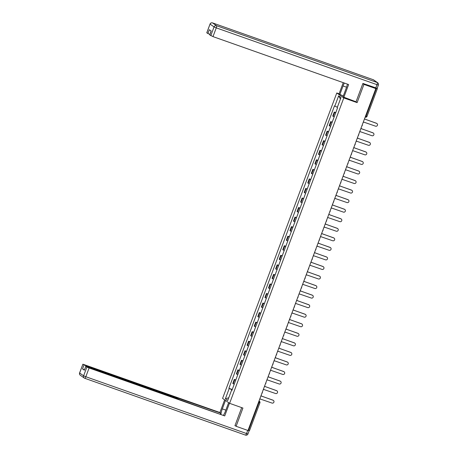 <?xml version="1.0" encoding="UTF-8"?>
<svg xmlns="http://www.w3.org/2000/svg" width="458" height="458" viewBox="0 0 458 458"><rect width="100%" height="100%" fill="white"/><g stroke="black" fill="none" stroke-linecap="round" stroke-linejoin="round"><path stroke-width="0.69" d="M339.08 93.787L336.779 92.974L222.582 398.397L229.601 403.343L343.792 97.92L357.12 102.632L363.938 84.392L375.823 88.594L247.996 430.497L236.105 426.289L242.923 408.055L229.601 403.343M249.518 430.497L248.602 430.274L258.97 402.548A1.311 0.332 -70.5 0 0 259.148 401.122L259.01 401.031M248.139 430.108L248.602 430.274M235.006 425.516L236.105 426.289M375.823 88.594L374.587 87.718L377.014 88.36M363.938 84.392L362.833 83.614M335.685 112.845L334.266 112.055L332.754 116.092L334.174 116.887M335.783 112.588L334.266 112.055M332.119 122.395L330.699 121.605L329.188 125.641L330.607 126.437M332.21 122.137L330.699 121.605M328.546 131.944L327.126 131.148L325.615 135.19L327.035 135.986M328.644 131.686L327.126 131.148M324.974 141.493L323.56 140.698L322.048 144.739L323.468 145.529M325.071 141.236L323.56 140.698M321.407 151.043L319.987 150.247L318.476 154.289L319.896 155.079M321.505 150.785L319.987 150.247M317.835 160.586L316.415 159.796L314.909 163.832L316.329 164.628M317.932 160.329L316.415 159.796M314.268 170.136L312.848 169.346L311.337 173.382L312.757 174.177M314.365 169.878L312.848 169.346M310.696 179.685L309.276 178.889L307.765 182.931L309.184 183.727M310.793 179.427L309.276 178.889M307.129 189.234L305.709 188.438L304.198 192.48L305.618 193.27M307.221 188.977L305.709 188.438M303.557 198.783L302.137 197.988L300.625 202.03L302.045 202.82M303.654 198.526L302.137 197.988M299.99 208.327L298.57 207.537L297.059 211.579L298.479 212.369M300.082 208.075L298.57 207.537M296.418 217.876L294.998 217.086L293.486 221.122L294.906 221.918M296.515 217.619L294.998 217.086M292.845 227.426L291.425 226.636L289.92 230.672L291.34 231.467M292.943 227.168L291.425 226.636M289.279 236.975L287.859 236.179L286.347 240.221L287.767 241.011M289.376 236.717L287.859 236.179M285.706 246.524L284.286 245.728L282.775 249.77L284.195 250.56M285.803 246.267L284.286 245.728M282.139 256.068L280.72 255.278L279.208 259.32L280.628 260.11M282.231 255.816L280.72 255.278M278.567 265.617L277.147 264.827L275.636 268.863L277.056 269.659M278.664 265.359L277.147 264.827M275 275.166L273.581 274.376L272.069 278.412L273.489 279.208M275.092 274.909L273.581 274.376M271.428 284.716L270.008 283.92L268.497 287.962L269.917 288.758M271.525 284.458L270.008 283.92M267.856 294.265L266.436 293.469L264.93 297.511L266.35 298.301M267.953 294.007L266.436 293.469M264.289 303.814L262.869 303.019L261.358 307.06L262.778 307.85M264.386 303.557L262.869 303.019M260.716 313.358L259.297 312.568L257.785 316.604L259.205 317.4M260.814 313.1L259.297 312.568M257.15 322.907L255.73 322.117L254.219 326.153L255.638 326.949M257.241 322.65L255.73 322.117M253.577 332.456L252.158 331.661L250.646 335.703L252.066 336.498M253.675 332.199L252.158 331.661M250.011 342.006L248.591 341.21L247.08 345.252L248.499 346.042M250.102 341.748L248.591 341.21M246.438 351.555L245.019 350.759L243.507 354.801L244.927 355.591M246.536 351.297L245.019 350.759M242.866 361.099L241.446 360.309L239.94 364.345L241.36 365.14M242.963 360.841L241.446 360.309M239.299 370.648L237.879 369.858L236.368 373.894L237.788 374.69M239.397 370.39L237.879 369.858M235.727 380.197L234.307 379.401L232.796 383.443L234.215 384.239M235.824 379.94L234.307 379.401M337.38 107.206L334.804 106.124L338.651 95.842L341.004 97.502L337.162 107.785L337.494 108.019L231.903 390.428L231.576 390.193L227.729 400.475L225.37 398.815L229.218 388.533L232.149 389.764M334.804 106.124L334.472 105.89L228.886 388.298L229.218 388.533M336.779 92.974L343.792 97.92M355.82 101.716L357.12 102.632M232.258 389.489L228.886 388.298M231.954 390.285L231.576 390.193M338.651 95.842L340.426 99.06M228.748 397.762L225.37 398.815M363.091 122.652A1.311 1.265 125.2 0 0 363.549 122.04L375.531 126.173A1.506 1.454 125.2 0 0 376.928 123.534A1.506 1.454 125.2 0 0 376.585 123.357L364.671 119.04A1.311 1.265 125.2 0 0 364.723 118.29M364.66 119.074L376.402 123.231A1.506 1.454 -54.8 0 1 376.745 123.408L376.928 123.534M359.524 132.196A1.311 1.265 125.2 0 0 359.982 131.589L371.965 135.723A1.506 1.454 125.2 0 0 373.356 133.083A1.506 1.454 125.2 0 0 373.018 132.906L361.099 128.589A1.311 1.265 125.2 0 0 361.156 127.839M361.087 128.624L372.835 132.774A1.506 1.454 -54.8 0 1 373.173 132.952L373.356 133.083M355.952 141.745A1.311 1.265 125.2 0 0 356.41 141.138L368.392 145.272A1.506 1.454 125.2 0 0 369.789 142.633A1.506 1.454 125.2 0 0 369.446 142.455L357.532 138.139A1.311 1.265 125.2 0 0 357.584 137.389M357.521 138.173L369.262 142.323A1.506 1.454 -54.8 0 1 369.606 142.501L369.789 142.633M343.328 95.899L338.977 94.067L343.248 82.652M339.807 94.651L343.053 85.961A7.368 1.866 -70.5 0 1 344.353 83.041M377.123 88.308L362.902 83.43L356.038 101.796L342.962 96.878L346.214 88.188A7.368 1.866 -70.5 0 0 347.387 84.117M343.792 97.462L348.618 84.553L212.999 36.611L209.667 34.871L211.127 30.972M209.821 34.465L206.764 32.827L210.033 24.074L206.81 32.879M209.718 34.928L211.184 31.012L209.34 29.713L207.88 33.629M228.634 402.662L225.473 411.112A7.368 1.866 -70.5 0 1 223.504 415.2M225.84 410.133L222.319 408.885A7.368 1.866 -70.5 0 0 220.933 414.29M222.319 408.885L225.479 400.435M224.649 399.851L219.909 412.526L220.739 413.11L86.196 365.931L86.07 366.28M220.372 414.089L220.739 413.11M219.909 412.526L82.869 364.196L79.646 373.001L83.614 375.806L86.888 367.053L85.772 366.245L87.192 366.635L176.216 398.105L179.089 399.496L224.723 415.921L89.104 367.98L85.829 376.734L246.547 433.543L247.721 430.4M229.464 403.246L224.723 415.921M82.915 364.253L86.196 365.931M248.837 430.354L249.198 430.629L247.967 433.938L246.547 433.543A1.964 0.498 109.5 0 1 245.471 435.1A1.964 0.498 109.5 0 1 245.436 435.083L84.787 378.297M84.461 369.755L82.52 368.919L84.358 370.219L85.772 366.245M86.888 367.053L89.104 367.98M235.595 425.934L234.937 425.7L241.698 407.62M248.053 430.337L249.198 430.629M352.385 151.295A1.311 1.265 125.2 0 0 352.837 150.688L364.826 154.815A1.506 1.454 125.2 0 0 366.217 152.176A1.506 1.454 125.2 0 0 365.873 152.004L353.96 147.688A1.311 1.265 125.2 0 0 354.011 146.932M353.948 147.722L365.696 151.873A1.506 1.454 -54.8 0 1 366.034 152.05L366.217 152.176M348.813 160.844A1.311 1.265 125.2 0 0 349.271 160.231L361.253 164.365A1.506 1.454 125.2 0 0 362.65 161.726A1.506 1.454 125.2 0 0 362.307 161.548L350.393 157.237A1.311 1.265 125.2 0 0 350.444 156.481M350.376 157.271L362.123 161.422A1.506 1.454 -54.8 0 1 362.467 161.6L362.65 161.726M345.246 170.393A1.311 1.265 125.2 0 0 345.698 169.781L357.681 173.914A1.506 1.454 125.2 0 0 359.078 171.275A1.506 1.454 125.2 0 0 358.734 171.097L346.82 166.781A1.311 1.265 125.2 0 0 346.872 166.031M346.809 166.821L358.551 170.971A1.506 1.454 -54.8 0 1 358.895 171.149L359.078 171.275M341.674 179.937A1.311 1.265 125.2 0 0 342.132 179.33L354.114 183.463A1.506 1.454 125.2 0 0 355.505 180.824A1.506 1.454 125.2 0 0 355.168 180.647L343.254 176.33A1.311 1.265 125.2 0 0 343.305 175.58M343.237 176.364L354.984 180.521A1.506 1.454 -54.8 0 1 355.328 180.692L355.505 180.824M338.101 189.486A1.311 1.265 125.2 0 0 338.559 188.879L350.542 193.013A1.506 1.454 125.2 0 0 351.939 190.373A1.506 1.454 125.2 0 0 351.595 190.196L339.681 185.879A1.311 1.265 125.2 0 0 339.733 185.129M339.67 185.914L351.412 190.064A1.506 1.454 -54.8 0 1 351.755 190.242L351.939 190.373M334.535 199.035A1.311 1.265 125.2 0 0 334.993 198.429L346.975 202.556A1.506 1.454 125.2 0 0 348.366 199.917A1.506 1.454 125.2 0 0 348.028 199.745L336.109 195.429A1.311 1.265 125.2 0 0 336.166 194.673M336.098 195.463L347.845 199.614A1.506 1.454 -54.8 0 1 348.183 199.791L348.366 199.917M330.962 208.585A1.311 1.265 125.2 0 0 331.42 207.972L343.403 212.106A1.506 1.454 125.2 0 0 344.8 209.466A1.506 1.454 125.2 0 0 344.456 209.289L332.542 204.978A1.311 1.265 125.2 0 0 332.594 204.222M332.531 205.012L344.273 209.163A1.506 1.454 -54.8 0 1 344.616 209.34L344.8 209.466M327.396 218.134A1.311 1.265 125.2 0 0 327.848 217.521L339.836 221.655A1.506 1.454 125.2 0 0 341.227 219.016A1.506 1.454 125.2 0 0 340.884 218.838L328.97 214.521A1.311 1.265 125.2 0 0 329.021 213.772M328.959 214.562L340.706 218.712A1.506 1.454 -54.8 0 1 341.044 218.89L341.227 219.016M323.823 227.683A1.311 1.265 125.2 0 0 324.281 227.071L336.264 231.204A1.506 1.454 125.2 0 0 337.66 228.565A1.506 1.454 125.2 0 0 337.317 228.387L325.403 224.071A1.311 1.265 125.2 0 0 325.455 223.321M325.386 224.105L337.134 228.261A1.506 1.454 -54.8 0 1 337.477 228.433L337.66 228.565M320.257 237.227A1.311 1.265 125.2 0 0 320.709 236.62L332.691 240.753A1.506 1.454 125.2 0 0 334.088 238.114A1.506 1.454 125.2 0 0 333.745 237.937L321.831 233.62A1.311 1.265 125.2 0 0 321.882 232.87M321.819 233.654L333.561 237.805A1.506 1.454 -54.8 0 1 333.905 237.983L334.088 238.114M316.684 246.776A1.311 1.265 125.2 0 0 317.142 246.169L329.125 250.297A1.506 1.454 125.2 0 0 330.516 247.664A1.506 1.454 125.2 0 0 330.178 247.486L318.264 243.169A1.311 1.265 125.2 0 0 318.316 242.419M318.247 243.204L329.995 247.354A1.506 1.454 -54.8 0 1 330.338 247.532L330.516 247.664M313.112 256.325A1.311 1.265 125.2 0 0 313.57 255.719L325.552 259.846A1.506 1.454 125.2 0 0 326.949 257.207A1.506 1.454 125.2 0 0 326.606 257.03L314.692 252.719A1.311 1.265 125.2 0 0 314.743 251.963M314.68 252.753L326.422 256.904A1.506 1.454 -54.8 0 1 326.766 257.081L326.949 257.207M309.545 265.875A1.311 1.265 125.2 0 0 310.003 265.262L321.985 269.396A1.506 1.454 125.2 0 0 323.377 266.756A1.506 1.454 125.2 0 0 323.039 266.579L311.119 262.262A1.311 1.265 125.2 0 0 311.177 261.512M311.108 262.302L322.856 266.453A1.506 1.454 -54.8 0 1 323.193 266.63L323.377 266.756M305.973 275.424A1.311 1.265 125.2 0 0 306.431 274.811L318.413 278.945A1.506 1.454 125.2 0 0 319.81 276.306A1.506 1.454 125.2 0 0 319.466 276.128L307.553 271.812A1.311 1.265 125.2 0 0 307.604 271.062M307.541 271.846L319.283 276.002A1.506 1.454 -54.8 0 1 319.627 276.174L319.81 276.306M302.406 284.968A1.311 1.265 125.2 0 0 302.858 284.361L314.846 288.494A1.506 1.454 125.2 0 0 316.238 285.855A1.506 1.454 125.2 0 0 315.894 285.678L303.98 281.361A1.311 1.265 125.2 0 0 304.038 280.611M303.969 281.395L315.717 285.546A1.506 1.454 -54.8 0 1 316.054 285.723L316.238 285.855M298.834 294.517A1.311 1.265 125.2 0 0 299.292 293.91L311.274 298.043A1.506 1.454 125.2 0 0 312.671 295.404A1.506 1.454 125.2 0 0 312.327 295.227L300.414 290.91A1.311 1.265 125.2 0 0 300.465 290.16M300.396 290.945L312.144 295.095A1.506 1.454 -54.8 0 1 312.488 295.273L312.671 295.404M295.267 304.066A1.311 1.265 125.2 0 0 295.719 303.459L307.702 307.587A1.506 1.454 125.2 0 0 309.098 304.948A1.506 1.454 125.2 0 0 308.755 304.776L296.841 300.459A1.311 1.265 125.2 0 0 296.893 299.704M296.83 300.494L308.572 304.644A1.506 1.454 -54.8 0 1 308.915 304.822L309.098 304.948M291.694 313.615A1.311 1.265 125.2 0 0 292.152 313.003L304.135 317.136A1.506 1.454 125.2 0 0 305.526 314.497A1.506 1.454 125.2 0 0 305.188 314.32L293.275 310.009A1.311 1.265 125.2 0 0 293.326 309.253M293.257 310.043L305.005 314.194A1.506 1.454 -54.8 0 1 305.349 314.371L305.526 314.497M288.122 323.165A1.311 1.265 125.2 0 0 288.58 322.552L300.562 326.686A1.506 1.454 125.2 0 0 301.959 324.046A1.506 1.454 125.2 0 0 301.616 323.869L289.702 319.552A1.311 1.265 125.2 0 0 289.754 318.802M289.691 319.587L301.433 323.743A1.506 1.454 -54.8 0 1 301.776 323.921L301.959 324.046M284.555 332.708A1.311 1.265 125.2 0 0 285.013 332.102L296.996 336.235A1.506 1.454 125.2 0 0 298.387 333.596A1.506 1.454 125.2 0 0 298.049 333.418L286.13 329.102A1.311 1.265 125.2 0 0 286.187 328.352M286.118 329.136L297.866 333.287A1.506 1.454 -54.8 0 1 298.204 333.464L298.387 333.596M280.983 342.258A1.311 1.265 125.2 0 0 281.441 341.651L293.423 345.784A1.506 1.454 125.2 0 0 294.82 343.145A1.506 1.454 125.2 0 0 294.477 342.968L282.563 338.651A1.311 1.265 125.2 0 0 282.615 337.901M282.552 338.685L294.294 342.836A1.506 1.454 -54.8 0 1 294.637 343.013L294.82 343.145M277.416 351.807A1.311 1.265 125.2 0 0 277.869 351.2L289.857 355.328A1.506 1.454 125.2 0 0 291.248 352.689A1.506 1.454 125.2 0 0 290.91 352.517L278.991 348.2A1.311 1.265 125.2 0 0 279.048 347.445M278.979 348.235L290.727 352.385A1.506 1.454 -54.8 0 1 291.065 352.563L291.248 352.689M273.844 361.356A1.311 1.265 125.2 0 0 274.302 360.744L286.284 364.877A1.506 1.454 125.2 0 0 287.681 362.238A1.506 1.454 125.2 0 0 287.338 362.06L275.424 357.75A1.311 1.265 125.2 0 0 275.476 356.994M275.407 357.784L287.155 361.935A1.506 1.454 -54.8 0 1 287.498 362.112L287.681 362.238M270.277 370.906A1.311 1.265 125.2 0 0 270.73 370.293L282.712 374.426A1.506 1.454 125.2 0 0 284.109 371.787A1.506 1.454 125.2 0 0 283.765 371.61L271.852 367.293A1.311 1.265 125.2 0 0 271.903 366.543M271.84 367.333L283.582 371.484A1.506 1.454 -54.8 0 1 283.926 371.661L284.109 371.787M266.705 380.449A1.311 1.265 125.2 0 0 267.163 379.842L279.145 383.976A1.506 1.454 125.2 0 0 280.542 381.337A1.506 1.454 125.2 0 0 280.199 381.159L268.285 376.842A1.311 1.265 125.2 0 0 268.336 376.092M268.268 376.877L280.015 381.033A1.506 1.454 -54.8 0 1 280.359 381.205L280.542 381.337M263.132 389.998A1.311 1.265 125.2 0 0 263.59 389.392L275.573 393.525A1.506 1.454 125.2 0 0 276.97 390.886A1.506 1.454 125.2 0 0 276.626 390.708L264.713 386.392A1.311 1.265 125.2 0 0 264.764 385.642M264.701 386.426L276.443 390.577A1.506 1.454 -54.8 0 1 276.787 390.754L276.97 390.886M259.566 399.548A1.311 1.265 125.2 0 0 260.024 398.941L272.006 403.069A1.506 1.454 125.2 0 0 273.397 400.429A1.506 1.454 125.2 0 0 273.06 400.258L261.14 395.941A1.311 1.265 125.2 0 0 261.197 395.185M261.129 395.975L272.876 400.126A1.506 1.454 -54.8 0 1 273.22 400.303L273.397 400.429M258.999 401.071L259.148 401.122A1.311 1.265 125.2 0 1 259.886 402.771L258.507 402.382M366.984 116.326L367.018 116.361A1.311 1.311 0 0 1 365.352 117.139L365.329 117.128A1.311 0.332 -70.5 0 0 365.352 117.139A1.311 0.332 -70.5 0 0 366.068 116.103L376.436 88.377M236.797 374.197L238.309 370.156M240.364 364.648L241.876 360.612M243.937 355.099L245.448 351.063M247.509 345.555L249.015 341.513M251.076 336.006L252.587 331.964M254.648 326.457L256.154 322.415M258.215 316.907L259.726 312.871M261.787 307.358L263.298 303.322M265.354 297.815L266.865 293.773M268.926 288.265L270.438 284.223M272.499 278.716L274.004 274.674M276.065 269.167L277.577 265.13M279.638 259.617L281.143 255.581M283.204 250.068L284.716 246.032M286.777 240.524L288.288 236.483M290.343 230.975L291.855 226.933M293.916 221.426L295.427 217.384M297.482 211.877L298.994 207.84M301.055 202.327L302.566 198.291M304.627 192.784L306.133 188.742M308.194 183.234L309.705 179.192M311.766 173.685L313.278 169.643M315.333 164.136L316.844 160.1M318.905 154.586L320.417 150.55M322.472 145.043L323.983 141.001M326.044 135.494L327.556 131.452M329.617 125.944L331.123 121.902M333.184 116.395L334.695 112.359M233.225 383.747L234.736 379.705M365.604 115.937L367.018 116.361L377.381 88.634M375.749 87.97L376.986 84.667L216.268 27.858A1.964 0.498 109.5 0 0 216.537 25.722L377.249 82.532L373.276 79.732L212.564 22.923L216.537 25.722A1.964 1.895 125.2 0 0 214.058 26.925L210.085 24.125A1.964 1.895 -54.8 0 1 212.564 22.923A1.964 0.498 109.5 0 0 212.529 22.906A1.964 1.964 0 0 0 210.033 24.074M210.783 35.678L214.058 26.925L216.268 27.858L212.999 36.611M346.563 87.203L343.053 85.961M212.489 22.9A1.964 0.498 109.5 0 1 212.529 22.906L373.247 79.715A1.964 0.498 109.5 0 1 373.276 79.732A1.964 1.895 125.2 0 1 373.722 79.961A1.964 1.964 0 0 0 373.247 79.715A1.964 0.498 109.5 0 0 373.213 79.709M378.405 85.056A1.964 1.964 0 0 0 377.695 82.766A1.964 1.895 -54.8 0 0 377.249 82.532A1.964 0.498 109.5 0 1 376.986 84.667L378.405 85.056L377.169 88.365M85.823 366.297L84.358 370.219M82.52 368.919L83.986 365.003M175.099 397.71L175.219 397.401M79.646 373.001L79.595 372.949A1.964 1.964 0 0 0 80.305 375.245A1.964 1.895 -54.8 0 1 79.646 373.001M83.614 375.806A1.964 1.895 125.2 0 0 84.724 378.274A1.964 0.498 109.5 0 0 84.753 378.291A1.964 0.498 109.5 0 0 85.829 376.734L83.614 375.806M247.915 433.881L247.967 433.938A1.964 1.964 0 0 1 245.471 435.1L84.753 378.291A1.964 1.964 0 0 1 84.278 378.045L80.305 375.245M361.814 126.076A1.311 1.311 0 0 0 362.307 124.759M358.242 135.62A1.311 1.311 0 0 0 358.734 134.303M354.675 145.169A1.311 1.311 0 0 0 355.168 143.852M351.103 154.718A1.311 1.311 0 0 0 351.595 153.401M347.536 164.267A1.311 1.311 0 0 0 348.028 162.951M343.964 173.817A1.311 1.311 0 0 0 344.456 172.5M340.391 183.366A1.311 1.311 0 0 0 340.884 182.044M336.825 192.91A1.311 1.311 0 0 0 337.317 191.593M333.252 202.459A1.311 1.311 0 0 0 333.745 201.142M329.686 212.008A1.311 1.311 0 0 0 330.178 210.691M326.113 221.558A1.311 1.311 0 0 0 326.606 220.241M322.546 231.107A1.311 1.311 0 0 0 323.039 229.79M318.974 240.65A1.311 1.311 0 0 0 319.466 239.334M315.402 250.2A1.311 1.311 0 0 0 315.894 248.883M311.835 259.749A1.311 1.311 0 0 0 312.327 258.432M308.263 269.298A1.311 1.311 0 0 0 308.755 267.982M304.696 278.848A1.311 1.311 0 0 0 305.188 277.531M301.124 288.391A1.311 1.311 0 0 0 301.616 287.074M297.557 297.94A1.311 1.311 0 0 0 298.049 296.624M293.984 307.49A1.311 1.311 0 0 0 294.477 306.173M290.412 317.039A1.311 1.311 0 0 0 290.904 315.722M286.845 326.588A1.311 1.311 0 0 0 287.338 325.272M283.273 336.132A1.311 1.311 0 0 0 283.765 334.815M279.706 345.681A1.311 1.311 0 0 0 280.199 344.364M276.134 355.231A1.311 1.311 0 0 0 276.626 353.914M272.567 364.78A1.311 1.311 0 0 0 273.06 363.463M268.995 374.329A1.311 1.311 0 0 0 269.487 373.012M265.422 383.878A1.311 1.311 0 0 0 265.915 382.556M261.856 393.422A1.311 1.311 0 0 0 262.348 392.105M259.028 400.985L259.446 401.277A1.311 1.311 0 0 1 259.921 402.805L249.553 430.531M377.695 82.766L373.722 79.961M82.869 364.196L79.595 372.949M176.485 398.202L176.639 397.79"/></g></svg>
